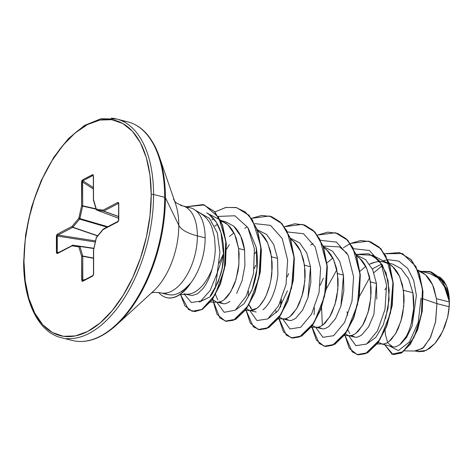 <?xml version="1.0" encoding="UTF-8"?>
<svg xmlns="http://www.w3.org/2000/svg" width="473" height="473" viewBox="0 0 473 473"><rect width="100%" height="100%" fill="white"/><g stroke="black" fill="none" stroke-linecap="round" stroke-linejoin="round"><path stroke-width="0.71" d="M66.575 338.55A112.781 60.189 -75.8 0 0 153.571 194.474A1.691 0.621 179.9 0 0 151.218 194.628A111.084 59.285 104.2 0 1 87.765 331.402A111.084 59.285 104.2 0 1 23.957 261.368A1.691 0.621 179.9 0 0 23.65 261.729A1.691 0.621 -0.1 0 1 23.957 261.368A111.084 59.285 104.2 0 1 87.404 124.594A111.084 59.285 104.2 0 1 151.218 194.628A1.691 0.621 -0.1 0 1 153.571 194.474A112.781 60.189 104.2 0 1 66.575 338.55M77.708 341.376A112.781 60.189 -75.8 0 0 164.705 197.3L153.571 194.474L164.705 197.3A112.781 60.189 104.2 0 1 77.708 341.376M113.177 327.89A112.284 59.923 -75.8 0 0 165.402 197.696A1.691 0.621 179.9 0 0 164.705 197.3A1.691 0.621 -0.1 0 1 165.402 197.696A112.284 59.923 104.2 0 1 113.177 327.89M151.792 292.586A58.055 30.982 -75.8 0 0 178.794 225.272L165.402 197.696L178.794 225.272A58.055 30.982 -75.8 0 0 173.39 198.678A58.055 30.982 -75.8 0 1 178.794 225.272A45.112 16.484 179.9 0 0 197.371 235.879A45.112 16.484 -0.1 0 1 178.794 225.272A58.055 30.982 -75.8 0 1 151.792 292.586M180.591 205.53A44.84 23.928 104.2 0 1 197.371 235.879A44.84 23.928 104.2 0 1 162.783 293.159A44.84 23.928 104.2 0 0 197.371 235.879L205.164 237.854L197.371 235.879A44.84 23.928 104.2 0 0 180.591 205.53M164.226 293.201L167.619 294.578L171.598 294.981C174.224 294.975 177.304 293.964 180.84 291.936C181.803 291.865 184.825 289.174 189.91 283.877L190.045 283.912A44.84 23.928 -75.8 0 0 205.164 237.854A44.84 23.928 -75.8 0 0 187.816 207.476M404.456 350.871L416.299 351.061L423.69 347.448L430.761 336.953L435.657 321.398L436.91 303.636L449.131 306.735A40.034 21.368 -75.8 0 0 449.309 301.969L436.425 298.7L436.916 303.636L423.288 298.924M388.126 343.238L392.549 346.715L393.359 346.863C394.689 347.33 396.888 346.555 399.945 344.539L406.236 336.463M411.167 323.845L413.627 308.52L412.858 292.716L403.457 290.333L403.794 306.031L400.903 321.25L395.54 333.755L388.83 341.719C385.572 343.753 383.331 344.515 382.107 344.007L378.412 342.316M385.117 330.272L385.353 334.322L387.689 342.505M348.01 329.971L349.724 333.5M351.463 335.505L355.111 337.154C356.447 337.627 358.682 336.871 361.827 334.866M368.538 326.914L373.906 314.415M376.798 299.184L376.461 283.481L370.483 281.961L370.826 297.665L367.935 312.884L362.566 325.383L355.856 333.347C352.598 335.381 350.357 336.143 349.139 335.635M348.288 335.481L345.438 333.944M318.489 327.139L322.137 328.782C323.455 329.267 325.702 328.504 328.859 326.494L335.576 318.524M340.938 306.019L343.83 290.8L343.487 275.109L337.509 273.595L337.852 289.293L334.961 304.511L329.598 317.016L322.888 324.981C319.624 327.009 317.389 327.777 316.165 327.269M315.314 327.109L312.464 325.578M280.56 301.739L280.743 306.894M285.521 318.767L289.18 320.416C290.582 320.871 292.817 320.109 295.897 318.122M302.602 310.158L307.964 297.665L310.856 282.446L310.519 266.742L304.541 265.223L304.878 280.921L301.993 296.145L296.624 308.644L289.914 316.608C286.656 318.642 284.415 319.405 283.197 318.897M282.346 318.743L279.496 317.206M276.492 312.754L275.712 310.507L276.492 312.754M252.564 310.394L249.105 304.843L250.802 308.39M262.911 309.762C264.969 308.331 267.204 305.682 269.622 301.804C271.088 299.728 272.88 295.56 274.996 289.293C276.782 282.659 277.746 277.586 277.888 274.068L277.545 258.37L271.567 256.851L271.91 272.554C271.721 276.333 270.763 281.405 269.019 287.773C266.997 293.834 265.211 298.002 263.656 300.278C261.197 304.198 258.962 306.853 256.945 308.242L250.223 310.53L249.372 310.371L256.195 312.044M249.372 310.371L246.327 308.656M215.552 294.573L217.834 300.018M219.578 302.028L223.232 303.678C224.557 304.157 226.798 303.388 229.955 301.378L229.961 301.378M236.666 293.414L242.028 280.909L244.913 265.696L244.571 249.998L238.599 248.485L238.936 264.182L236.051 279.407L230.682 291.906L223.971 299.87C220.714 301.904 218.473 302.667 217.255 302.158M216.403 302.005L212.525 299.409M418.185 270.627L425.54 274.825L432.594 284.829L436.425 298.7L449.309 301.969A40.034 21.368 -75.8 0 0 449.303 301.744L445.276 287.897L438.051 277.935L429.933 273.595L419.498 270.946M384.868 289.742L386.683 287.052M377.2 343.96L383.863 343.977L386.317 343.238L388.83 341.719L391.342 339.437L396.102 332.785L398.219 328.54L401.642 318.625L402.848 313.15L404.043 301.697L403.977 295.95L402.464 284.959L399.106 275.363L396.782 271.331L394.062 267.913L389.681 264.283L392.572 266.453L399.626 276.463L403.457 290.333L412.858 292.716L408.607 278.751L401.128 268.634L392.649 264.129L389.332 263.29M381.971 264.306L379.914 264.945L372.304 268.918M359.983 271.242L365.83 266.382L359.983 271.242M369.573 264.165L372.216 263C377.401 261.451 381.013 261.037 383.059 261.758L389.362 264.094L383.993 261.941L380.174 261.498L376.23 261.859L369.573 264.165M344.226 335.594L350.895 335.605L353.343 334.872L355.856 333.347L358.374 331.065L363.134 324.413L365.251 320.168L368.674 310.253L369.874 304.778L371.069 293.331L371.009 287.578L369.49 276.593L366.137 266.997L363.808 262.964L361.094 259.541L356.707 255.917L359.598 258.087L366.652 268.09L370.483 281.961L376.461 283.481L372.629 269.61L365.582 259.606L356.358 254.917M334.866 262.633L334.399 263.053M327.014 262.87L332.856 258.016L327.014 262.87M311.258 327.221L317.921 327.239L320.375 326.5L322.888 324.981L325.4 322.698L330.16 316.047L332.277 311.802L335.7 301.886L336.906 296.411L338.1 284.959L338.035 279.206L336.522 268.221L333.163 258.625L330.84 254.592L328.12 251.175L323.733 247.545L326.63 249.714L333.678 259.724L337.509 273.595L343.487 275.109L339.655 261.244L332.608 251.234L323.39 246.551M278.284 318.849L284.953 318.867L287.401 318.134L289.914 316.608L292.426 314.326L297.186 307.675L299.308 303.43L302.726 293.514L303.932 288.039L305.126 276.587L305.067 270.84L303.548 259.848L300.195 250.258L297.866 246.22L295.152 242.803L290.765 239.178L293.656 241.348L300.71 251.352L304.541 265.223L310.519 266.742L306.681 252.86L299.628 242.856L290.416 238.179M245.316 310.483L251.979 310.501L254.427 309.762L256.945 308.242L259.458 305.96L264.218 299.303L266.334 295.063L269.758 285.148L270.958 279.673L272.158 268.221L272.093 262.468L270.574 251.482L267.221 241.886L264.898 237.854L262.178 234.437L257.791 230.806L260.682 232.976L267.736 242.986L271.567 256.851L277.545 258.37L273.713 244.506L266.666 234.502L257.448 229.813M219.135 263.219L223.699 253.268L219.153 263.106M229.494 236.435L233.94 232.905M210.52 302.081L217.899 302.2L221.459 301.396L223.971 299.87L226.484 297.588L228.932 294.59L233.36 286.691L235.229 281.943L237.99 271.301L238.8 265.625L239.125 254.102L238.599 248.485L236.151 238.09L234.247 233.52L231.924 229.482L229.204 226.064L226.135 223.327L220.607 220.489L227.714 224.61L234.768 234.614L238.599 248.485L244.571 249.998L240.739 236.128L233.68 226.118L225.591 221.725L220.589 220.453M222.541 221.222L220.932 221.169L222.541 221.222M439.086 276.794L440.665 277.793L444.005 281.234L446.63 286.005L449.232 299.374L446.63 286.005L440.316 277.598M186.09 294.307L192.062 295.595L197.59 293.757L203.183 288.388C207.458 282.357 210.396 275.966 212.016 269.226A40.034 21.368 104.2 0 1 183.985 293.768M417.659 351.474L426.285 350.392L435.036 343.386L442.521 331.697L447.635 317.223L449.131 306.735L436.91 303.636L435.479 322.296L430.099 338.331L422.501 348.5L414.886 350.871M399.945 344.539L406.502 337.551L412.119 326.009L416.388 295.406L413.715 280.412L407.691 268.41L398.774 261.12L387.872 259.647L398.774 261.12L407.691 268.41L413.715 280.412L416.388 295.406L412.119 326.009L406.502 337.551L399.945 344.539C408.944 337.687 416.465 313.321 412.858 292.716M384.726 253.735L402.434 253.558L415.885 266.435L422.46 288.79L421.402 314.716L413.946 337.586L402.931 351.8L392.028 354.182L384.732 344.734L393.051 354.514L401.352 352.852L410.02 344.202L417.393 329.61L421.987 311.092L422.696 291.321L418.977 273.246L410.978 259.618L399.496 252.582L384.726 253.735M429.868 271.532L442.503 280.885L449.19 298.924L449.303 301.626L442.87 281.784L429.732 271.496L421.017 271.331L431.305 271.969L439.943 277.905L446.104 288.27L449.303 301.744A40.034 21.368 104.2 0 1 449.309 301.969A40.034 21.368 104.2 0 1 449.131 306.735L447.635 317.223L449.031 308.627L449.326 300.29L448.516 292.627L447.062 287.152M399.632 252.617L411.25 259.683L419.249 273.317L422.968 291.392L422.265 311.163L417.671 329.681L410.292 344.267L401.63 352.923L393.329 354.584L401.5 353L410.203 344.397L417.624 329.799L422.253 311.234L422.968 291.398L419.232 273.258L411.179 259.612L399.632 252.617M421.035 298.15L418.179 322.539L409.441 341.949L398.378 350.57L389.303 345.893M449.303 301.744L449.19 298.924L442.497 280.879L429.998 271.561M359.332 296.624L369.715 277.568M373.865 272.667L382.616 265.359L373.865 272.667M423.205 298.895L436.91 303.636L436.425 298.7L433.978 288.305L432.08 283.735L429.756 279.703L427.036 276.279L423.968 273.548L417.978 270.154M256.798 250.909L254.793 253.569M257.478 230.611L256.543 230.097M220.075 219.898L206.648 212.88L208.847 214.21L216.291 222.18L221.003 232.734L223.646 255.373L221.991 269.113L218.047 282.357L210.272 295.737M199.287 301.898L208.487 297.629L199.659 301.916M214.718 226.242L217.515 224.261L214.718 226.242M221.358 222.115L222.954 221.417L221.358 222.115M235.631 309.916L244.204 303.595L251.754 290.44C257.123 276.811 258.619 262.45 256.236 247.367L248.23 228.211L256.236 247.367L256.91 269.439L252.127 289.5L244.204 303.589L235.625 309.921M323.195 246.031L339.626 246.93L347.147 253.321M367.509 343.398L375.757 337.468L383.136 325.146L388.014 308.437L389.196 290.079L386.116 273.098L378.926 260.28L368.479 253.705L356.169 254.397L372.594 255.302L382.385 264.975L388.097 280.714L389.09 299.675L385.601 318.406M191.973 208.327A44.84 23.928 104.2 0 1 205.164 237.854A44.84 23.928 104.2 0 1 190.045 283.912L185.469 288.483L180.84 291.936C177.263 293.975 174.182 294.992 171.598 294.981L167.483 294.543M188.012 294.188A40.034 21.368 -75.8 0 0 212.016 269.226C214.245 261.333 215.321 254.255 215.25 248L214.523 237.564L212.176 228.223C210.503 223.09 207.511 218.727 203.183 215.138L194.273 209.486M197.874 211.738L209.521 218.408L217.284 232.887L219.904 252.399L217.213 273.016L210.178 290.481L200.712 301.088L191.317 302.531L184.523 294.407L191.317 302.531L200.712 301.088L210.178 290.481L217.213 273.016L219.904 252.399L217.284 232.887L209.521 218.408L197.874 211.738M211.845 219.921L213.755 218.703L211.845 219.921M218.337 216.409L234.898 215.783L247.811 227.483L254.368 248.579L253.54 273.613L246.291 296.086L235.282 310.176L224.196 312.304L216.729 302.087L224.196 312.304L235.282 310.176L246.291 296.086L253.54 273.613L254.368 248.579L247.811 227.483L234.898 215.783L218.337 216.409M215.185 288.483L217.515 271.904L223.67 254.746L217.515 271.904L215.185 288.483M226.549 249.212L229.37 244.606M244.813 228.293L247.089 226.863M254.776 223.628L270.509 225.367L282.233 238.558L287.637 260.02L286.041 284.474L278.514 305.877L267.665 318.956L256.922 320.558L249.697 310.454L256.922 320.558L267.665 318.956L278.514 305.877L286.041 284.474L287.637 260.02L282.233 238.558L270.509 225.367L254.776 223.628M248.219 295.117L248.532 291.173M254.291 268.487L255.645 265.282M287.744 231.995L303.471 233.727L315.189 246.894L320.605 268.333L319.027 292.769L311.524 314.173L300.692 327.286L289.943 328.954L282.7 318.92L289.943 328.954L300.692 327.286L311.524 314.173L319.027 292.769L320.605 268.333L315.189 246.894L303.471 233.727L287.744 231.995M281.222 302.933L281.506 299.545M287.265 276.853L288.631 273.613M310.761 245.032L313.031 243.601M320.718 240.367L336.445 242.099L348.163 255.266L353.579 276.705L351.995 301.141L344.498 322.545L333.66 335.659L322.917 337.326L315.668 327.292L322.917 337.326L333.66 335.659L344.498 322.545L351.995 301.141L353.579 276.705L348.163 255.266L336.445 242.099L320.718 240.367M314.084 314.646L314.474 307.917M320.233 285.225L323.337 278.301M348.613 335.564L355.838 345.668L366.581 344.066L377.43 330.988L384.957 309.584L386.553 285.13L381.143 263.662L369.425 250.471L353.686 248.739L369.413 250.465L381.132 263.632L386.547 285.071L384.969 309.508L377.472 330.911L366.634 344.025L355.891 345.692L348.642 335.659M344.793 334.837L352.214 351.894L358.422 354.851L365.558 353.656L380.026 339.395L390.467 313.108L392.939 282.363L385.862 256.047L379.015 247.036L370.46 241.733L360.728 240.509L350.446 243.435L368.432 241.112L380.599 248.627L389.119 263.396L393.004 283.256L391.981 305.256L386.512 326.134L377.75 342.783L367.338 352.757L357.18 354.608L349.216 348.27L344.793 334.837M350.28 243.518L343.333 247.793L350.28 243.518M311.825 326.471L319.245 343.522L325.448 346.478L332.59 345.29L347.052 331.023L357.493 304.736L359.971 273.991L352.888 247.675L346.047 238.664L337.491 233.36L327.759 232.142L317.478 235.069L335.469 232.746L347.637 240.26L356.151 255.036L360.036 274.896L359.007 296.896L353.538 317.767L344.776 334.417L334.364 344.391L324.212 346.242L316.396 340.14L311.938 327.233M278.851 318.098L286.271 335.15L292.48 338.106L299.616 336.918L314.078 322.657L324.525 296.37L326.997 265.625L319.919 239.308L313.073 230.292L304.517 224.988L294.785 223.77L284.504 226.697L302.501 224.379L314.669 231.9L323.183 246.675L327.062 266.536L326.033 288.536L320.564 309.407L311.796 326.057L301.39 336.025L291.232 337.87L283.422 331.768L278.964 318.861M245.883 309.726L253.297 326.784L259.506 329.74L266.648 328.552L281.11 314.285L291.551 288.004L294.029 257.259L286.945 230.936L280.105 221.926L271.549 216.622L261.817 215.404L251.535 218.331L269.521 216.001L281.689 223.522L290.209 238.291L294.088 258.152L293.065 280.158L287.596 301.035L278.828 317.685L268.422 327.653L258.264 329.498L250.3 323.16L245.883 309.726M212.696 299.604L219.856 317.974L226.165 321.315L233.496 320.256L248.396 305.505L258.92 278.112L260.836 246.451L252.6 220.241L245.073 211.815L235.867 207.476L225.591 207.523L214.949 211.928L225.958 207.446L236.547 207.635L248.715 215.15L257.235 229.919L261.12 249.779L260.091 271.78L254.628 292.657L245.865 309.307L235.453 319.281L225.296 321.132L217.001 314.249L212.696 299.604M180.544 294.655L188.603 309.62L194.793 311.583L201.687 309.602L215.132 294.762L224.285 269.486L225.828 241.023L218.692 217.367L204.324 204.927L186.185 206.766L203.053 204.561L214.316 211.466L222.304 225.101L226.047 243.565L225.213 264.206L220.152 283.96L211.886 299.852L201.947 309.454L192.15 311.258L184.984 305.936L180.544 294.655M357.322 354.644L367.616 352.828L378.022 342.854L386.784 326.204L392.253 305.327L393.282 283.321L389.397 263.467L380.877 248.697L368.573 241.147L380.8 248.615L389.368 263.396L393.276 283.303L392.247 305.375L386.748 326.305L377.939 342.966L367.491 352.893L357.322 354.644M324.348 346.271L334.642 344.456L345.048 334.488L353.81 317.838L359.279 296.961L360.308 274.961L356.423 255.107L347.909 240.331L335.605 232.781L347.821 240.231L356.382 254.971L360.302 274.837L359.297 296.861L353.834 317.773L345.071 334.464L334.648 344.456L324.212 346.242M291.368 337.905L301.662 336.09L312.074 326.128L320.836 309.478L326.305 288.607L327.34 266.606L323.455 246.74L314.941 231.965L302.643 224.409M258.4 329.533L268.694 327.718L279.105 317.75L287.868 301.1L293.337 280.223L294.366 258.223L290.481 238.362L281.961 223.587L269.657 216.037M225.432 321.167L235.731 319.346L246.137 309.377L254.9 292.722L260.369 271.851L261.392 249.845L257.507 229.99L248.993 215.221L236.689 207.671M192.286 311.293L202.225 309.525L212.158 299.923L220.424 284.031L225.485 264.277L226.325 243.636L222.576 225.166L214.588 211.537L203.189 204.596M336.853 269.728L326.222 289.133M321.575 307.485L322.35 325.365M268.599 318.294L278.378 310.442L287.413 290.806M208.487 297.629C210.982 297.363 215.114 289.417 220.885 273.796C225.367 259.021 226.472 227.123 208.847 214.21M376.461 283.481L373.889 314.456L368.491 326.949L361.786 334.902M233.68 226.118C239.462 231.504 243.092 239.468 244.571 249.998M310.519 266.742L307.953 297.712L302.56 310.176L295.85 318.158M280.761 306.865L280.572 301.715M343.487 275.109L340.927 306.066L335.552 318.536L328.812 326.536M154.949 146.258A112.284 59.923 104.2 0 1 165.402 197.696A112.284 59.923 -75.8 0 0 154.949 146.258M122.501 120.976A112.781 60.189 104.2 0 1 164.705 197.3A112.781 60.189 -75.8 0 0 122.501 120.976M111.368 118.149A112.781 60.189 104.2 0 1 153.571 194.474A112.781 60.189 -75.8 0 0 111.368 118.149M23.957 261.368L25.14 240.556L28.729 219.259L34.576 198.299L42.464 178.475L52.083 160.56L63.069 145.235L74.994 133.09L87.404 124.594L99.821 120.071L111.77 119.699L122.785 123.483L132.452 131.287L140.392 142.805L146.305 157.598L149.959 175.099L151.218 194.628L150.03 215.446L146.441 236.742L140.593 257.702L132.706 277.521L123.086 295.436L112.101 310.761L100.175 322.905L87.765 331.402L75.349 335.925L63.4 336.303L52.385 332.513L42.718 324.715L34.777 313.191L28.865 298.398L25.211 280.903L23.957 261.368M93.453 250.294A0.845 0.307 -0.1 0 1 93.607 250.111L96.386 237.659L103.138 229.559L117.777 221.884L118.498 221.062L118.758 203.461L118.463 202.533L117.747 202.462L103.102 210.142L96.338 209.137L93.518 199.618L93.477 175.826L92.891 174.608L82.462 179.953L81.794 180.781L81.569 205.885L78.784 218.343L72.032 226.437L57.393 234.117L56.671 234.939L56.488 253.085L57.428 253.534L72.067 245.854L78.837 246.859L81.652 256.378L81.971 281.199L82.639 281.329L92.708 276.043L93.648 273.902L93.607 250.111L96.386 237.659L103.138 229.559L117.777 221.884L118.788 219.821L118.758 203.461L117.747 202.462L103.102 210.142L96.338 209.137L93.518 199.618L93.477 175.826L92.531 174.673L82.462 179.953L81.527 182.093A0.845 0.307 -0.1 0 1 82.639 181.999L82.68 205.796L96.001 208.824L82.68 205.796A0.845 0.39 102.8 0 1 82.645 206.116L79.866 218.567L107.785 226.709L79.866 218.567A0.845 0.384 106.3 0 1 79.606 219.129L72.854 227.223L97.722 235.743L72.854 227.223A0.845 0.414 108.9 0 1 72.665 227.383L58.025 235.057L95.522 240.917L58.025 235.057L72.665 227.383L97.574 235.915L72.665 227.383L79.606 219.129L106.999 227.117L79.606 219.129L82.645 206.116L96.108 209.178L82.645 206.116L82.598 181.23L82.893 180.787L93.341 187.598L82.893 180.787A0.845 0.644 -117.7 0 1 82.462 179.953A0.845 0.644 62.3 0 0 82.893 180.787L92.962 175.507L82.893 180.787L82.639 181.999A0.845 0.307 179.9 0 0 81.527 182.093L81.569 205.885A0.845 0.307 -0.1 0 1 82.68 205.796L81.569 205.885L82.645 206.116L81.569 205.885L78.784 218.343L79.866 218.567L78.784 218.343L79.606 219.129A0.845 0.479 -140.2 0 1 78.784 218.343L72.032 226.437A0.845 0.479 39.8 0 0 72.854 227.223L72.032 226.437L72.665 227.383A0.845 0.644 -117.7 0 1 72.032 226.437L57.393 234.117A0.845 0.644 62.3 0 0 58.025 235.057A0.845 0.644 -117.7 0 1 57.393 234.117L56.382 236.175A0.845 0.307 -0.1 0 1 57.257 236.051L57.286 252.411L58.77 252.416L57.286 252.411L57.257 236.051L58.025 235.057L57.257 236.051A0.845 0.307 179.9 0 0 56.382 236.175L56.411 252.541A0.845 0.307 -0.1 0 1 57.286 252.411A0.845 0.307 179.9 0 0 56.411 252.541L57.428 253.534A0.845 0.644 -117.7 0 1 58.055 252.913L57.286 252.411L57.481 252.878M418.303 351.705L423.926 351.309L429.762 348.341L435.391 343.031L440.464 335.729L444.638 326.926L447.635 317.223A39.827 21.255 -75.8 0 0 447.162 287.436M158.674 292.415A44.361 23.674 -75.8 0 0 189.91 283.877A44.361 23.674 104.2 0 1 166.602 297.641A44.361 23.674 104.2 0 1 158.674 292.415M166.868 297.712A44.361 23.674 -75.8 0 0 190.412 283.611A44.361 23.674 104.2 0 1 166.496 297.618M347.081 311.719L347.537 315.479M383.142 260.806L387.647 259.677M95.286 241.987L57.257 236.051L95.286 241.987M93.885 248.266L79.653 246.202A0.845 0.426 98.3 0 1 79.913 246.486L82.734 256.005L93.465 258.051L82.734 256.005A0.845 0.396 100.8 0 1 82.769 256.283L82.81 280.081L85.365 279.478L82.81 280.081L82.769 256.283L93.465 258.323L82.769 256.283L79.913 246.486L93.825 248.526L72.883 245.197L93.885 248.266L72.883 245.197L72.067 245.854A0.845 0.644 -117.7 0 1 72.363 245.286L72.582 245.227M118.741 203.804L118.38 203.408A0.845 0.644 -117.7 0 1 117.747 202.462A0.845 0.644 62.3 0 0 118.38 203.408L103.741 211.088L118.628 216.51L103.741 211.088A0.845 0.432 110 0 1 103.552 211.124L96.788 210.118L118.634 218.242L96.788 210.118A0.845 0.473 110.4 0 1 96.734 210.107A0.845 0.473 -69.6 0 0 96.788 210.118A0.845 0.715 -81.6 0 1 96.338 209.137A0.845 0.532 163.5 0 0 96.22 209.551A0.845 0.532 -16.5 0 1 96.338 209.137A0.845 0.715 98.4 0 0 96.788 210.118L103.552 211.124L118.634 216.61L103.552 211.124A0.845 0.715 -81.6 0 1 103.102 210.142A0.845 0.715 98.4 0 0 103.552 211.124A0.845 0.432 -70 0 0 103.741 211.088A0.845 0.644 -117.7 0 1 103.102 210.142A0.845 0.644 62.3 0 0 103.741 211.088L118.51 203.319M92.962 175.507L93.311 175.79L92.962 175.507A0.845 0.644 -117.7 0 1 92.531 174.673A0.845 0.644 62.3 0 0 92.962 175.507L93.323 176.003A0.845 0.307 -0.1 0 1 93.477 175.826A0.845 0.307 179.9 0 0 93.323 176.003L93.4 200.038A0.845 0.532 -16.5 0 1 93.518 199.618A0.845 0.307 179.9 0 0 93.364 199.801A0.845 0.307 -0.1 0 1 93.518 199.618A0.845 0.532 163.5 0 0 93.4 200.038L96.22 209.551A0.845 0.532 163.5 0 0 96.415 209.781M93.347 188.975L82.639 181.999L93.347 188.975M93.506 275.002L93.134 275.428M93.701 200.316A0.845 0.532 -16.5 0 1 93.4 200.038M96.628 210.036A0.845 0.473 -69.6 0 0 96.734 210.107L118.634 218.248M118.599 203.337L118.611 203.638A0.845 0.307 -0.1 0 1 118.758 203.461A0.845 0.307 179.9 0 0 118.611 203.638L118.64 219.998A0.845 0.307 -0.1 0 1 118.788 219.821A0.845 0.307 179.9 0 0 118.64 219.998A0.845 0.307 179.9 0 0 118.764 220.164M58.055 252.913A0.845 0.644 62.3 0 0 57.428 253.534L72.7 245.233M118.64 219.998L118.079 221.311A0.845 0.644 62.3 0 0 117.777 221.884A0.845 0.644 -117.7 0 1 118.079 221.311L103.439 228.985A0.845 0.644 62.3 0 0 103.138 229.559A0.845 0.644 -117.7 0 1 103.77 228.938A0.845 0.644 62.3 0 0 103.433 228.991L103.179 229.198A0.845 0.479 39.8 0 0 103.138 229.559A0.845 0.479 -140.2 0 1 103.179 229.192L96.427 237.292A0.845 0.479 39.8 0 0 96.386 237.659A0.845 0.479 -140.2 0 1 96.427 237.292L96.374 237.7M57.724 252.96L72.883 245.197A0.845 0.715 98.4 0 0 72.067 245.854L78.837 246.859A0.845 0.715 -81.6 0 1 79.653 246.202L78.837 246.859L79.913 246.486A0.845 0.532 163.5 0 0 78.837 246.859L81.652 256.378A0.845 0.532 -16.5 0 1 82.734 256.005L81.652 256.378L82.769 256.283A0.845 0.307 179.9 0 0 81.652 256.378L81.699 280.17A0.845 0.307 -0.1 0 1 82.81 280.081A0.845 0.307 179.9 0 0 81.699 280.17L82.639 281.329A0.845 0.644 -117.7 0 1 82.935 280.755A0.845 0.644 62.3 0 0 82.639 281.329L92.708 276.043A0.845 0.644 -117.7 0 1 93.004 275.475A0.845 0.644 62.3 0 0 92.708 276.043L93.648 273.902L93.607 250.111A0.845 0.307 179.9 0 0 93.453 250.288L93.494 274.08A0.845 0.307 -0.1 0 1 93.648 273.902A0.845 0.307 179.9 0 0 93.494 274.086A0.845 0.307 179.9 0 0 93.63 274.251M96.256 237.647L93.553 250.14M153.412 291.173L116.311 325.152C101.127 338.745 86.482 343.853 72.357 340.489L61.224 337.663C38.479 332.336 23.437 301.396 23.65 261.723L25.648 234.549L31.602 206.943L41.151 180.674L53.697 157.403L68.449 138.589L84.525 125.422L100.962 118.747L116.719 119.042L127.852 121.868C141.876 125.647 152.312 137.129 159.17 156.303L175.572 203.869M190.513 207.866L182.72 205.885L176.902 203.307L174.756 201.504M151.567 292.858L154.31 292.302L160.654 292.811L167.619 294.578M381.262 343.853L392.549 346.715M354.265 337.001L349.015 335.664M321.291 328.629L316.047 327.298M288.323 320.256L283.073 318.926M222.375 303.518L217.131 302.188M389.054 263.219L386.524 262.574M415.572 351.049L417.458 351.522M388.434 263.573L372.594 255.302M223.575 221.725L220.4 220.063M179.716 294.709L187.97 294.194M96.22 209.551L96.734 210.107M82.941 280.755L93.01 275.469L93.494 274.08"/></g></svg>
